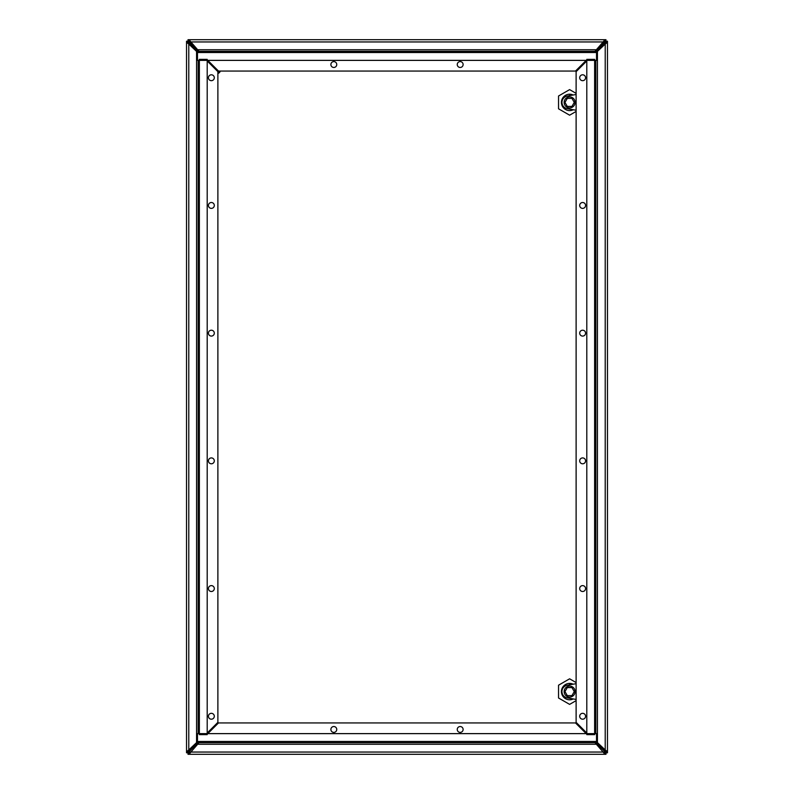 <?xml version="1.0" encoding="UTF-8"?>
<svg xmlns="http://www.w3.org/2000/svg" width="794" height="794" viewBox="0 0 794 794"><rect width="100%" height="100%" fill="white"/><g stroke="black" fill="none" stroke-linecap="round" stroke-linejoin="round"><path stroke-width="1.19" d="M214.976 68.75A2.61 2.61 0 0 1 215.581 68.145M219.601 71.053A2.61 2.61 0 0 1 217.884 72.76M217.884 73.445A3.265 3.265 0 0 0 220.275 71.053M215.114 67.679A3.265 3.265 0 0 0 214.509 68.284M188.029 752.474L189.121 751.72L188.367 752.791M605.653 752.791L604.899 751.72L605.971 752.474M605.971 41.526L604.899 42.281L605.653 41.209M188.367 41.209L189.121 42.281L188.029 41.526M188.367 751.878L188.942 752.474M605.058 752.474L605.653 751.888M605.653 42.112L605.058 41.526M188.942 41.526L188.367 42.122M189.101 41.209L190.897 41.953L189.101 39.7L189.101 41.209L186.53 41.209L186.53 42.281L188.029 42.281L188.029 39.7L605.971 39.7L605.217 44.067L607.47 42.281L607.47 41.209L604.899 41.209L604.899 39.7L603.103 41.953L604.899 41.209M188.029 41.655L199.363 52.533L188.486 41.209M605.514 41.209L594.637 52.533L605.971 41.655M593.932 52.533L603.103 41.953L190.897 41.953L200.068 52.533M207.81 60.374L218.489 71.053L575.511 71.053L586.19 60.374M463.12 64.532A2.938 2.938 0 0 1 458.714 67.073A2.938 2.938 0 0 1 458.714 61.992A2.938 2.938 0 0 1 463.12 64.532M336.755 64.532A2.938 2.938 0 0 1 332.349 67.073A2.938 2.938 0 0 1 332.349 61.992A2.938 2.938 0 0 1 336.755 64.532M605.971 751.72L605.971 752.791L607.47 752.791L607.47 751.72L605.971 751.72L605.217 749.933L597.435 742.598L595.292 741.467M605.971 42.281L607.47 42.281L607.47 751.72L605.217 749.933L605.971 752.345M607.47 751.72L607.47 42.281M604.899 754.3L189.101 754.3L604.899 754.3L604.899 752.791L605.971 752.791L605.971 754.3L604.899 754.3L603.103 752.047L604.76 752.047L604.472 751.303L594.637 741.467L605.217 751.59M595.292 52.533L597.435 51.402L605.217 44.067L605.217 42.41M586.796 733.021L576.116 722.341L576.116 71.659L586.796 60.979M585.575 333.152A2.938 2.938 0 0 1 581.168 335.693A2.938 2.938 0 0 1 581.168 330.602A2.938 2.938 0 0 1 585.575 333.152M585.575 77.743A2.938 2.938 0 0 1 581.168 80.283A2.938 2.938 0 0 1 581.168 75.192A2.938 2.938 0 0 1 585.575 77.743M585.575 205.448A2.938 2.938 0 0 1 581.168 207.988A2.938 2.938 0 0 1 581.168 202.897A2.938 2.938 0 0 1 585.575 205.448M585.575 460.848A2.938 2.938 0 0 1 581.168 463.398A2.938 2.938 0 0 1 581.168 458.307A2.938 2.938 0 0 1 585.575 460.848M585.575 588.553A2.938 2.938 0 0 1 581.168 591.103A2.938 2.938 0 0 1 581.168 586.012A2.938 2.938 0 0 1 585.575 588.553M585.575 716.257A2.938 2.938 0 0 1 581.168 718.808A2.938 2.938 0 0 1 581.168 713.717A2.938 2.938 0 0 1 585.575 716.257M188.029 752.791L188.783 749.933L186.53 751.72L186.53 752.791L188.029 752.791L188.029 754.3L189.101 754.3L189.101 752.791L188.029 752.791M188.029 751.72L186.53 751.72L186.53 42.281L188.783 44.067L188.029 42.281M198.708 741.467L196.565 742.598L188.783 749.933L188.029 752.345M186.53 42.281L186.53 751.72M188.783 751.59L199.363 741.467L189.528 751.303L189.24 752.047L190.897 752.047L189.101 754.3M188.783 42.41L188.783 44.067L196.565 51.402L198.708 52.533M207.204 60.979L217.884 71.659L217.884 722.341L207.204 733.021M208.425 460.848A2.938 2.938 0 0 1 212.832 458.307A2.938 2.938 0 0 1 212.832 463.398A2.938 2.938 0 0 1 208.425 460.848M208.425 716.257A2.938 2.938 0 0 1 212.832 713.717A2.938 2.938 0 0 1 212.832 718.808A2.938 2.938 0 0 1 208.425 716.257M208.425 588.553A2.938 2.938 0 0 1 212.832 586.012A2.938 2.938 0 0 1 212.832 591.103A2.938 2.938 0 0 1 208.425 588.553M208.425 333.152A2.938 2.938 0 0 1 212.832 330.602A2.938 2.938 0 0 1 212.832 335.693A2.938 2.938 0 0 1 208.425 333.152M208.425 205.448A2.938 2.938 0 0 1 212.832 202.897A2.938 2.938 0 0 1 212.832 207.988A2.938 2.938 0 0 1 208.425 205.448M208.425 77.743A2.938 2.938 0 0 1 212.832 75.192A2.938 2.938 0 0 1 212.832 80.283A2.938 2.938 0 0 1 208.425 77.743M604.899 752.791L603.103 752.047L593.932 741.467M604.76 752.047L605.514 752.791M188.486 752.791L189.24 752.047M200.068 741.467L190.897 752.047L189.101 752.791M586.19 733.626L575.511 722.947L218.489 722.947L207.81 733.626M330.88 729.468A2.938 2.938 0 0 1 335.286 726.927A2.938 2.938 0 0 1 335.286 732.008A2.938 2.938 0 0 1 330.88 729.468M457.245 729.468A2.938 2.938 0 0 1 461.651 726.927A2.938 2.938 0 0 1 461.651 732.008A2.938 2.938 0 0 1 457.245 729.468M207.522 60.374L207.522 61.307M207.522 732.693L207.522 733.626M586.498 733.626L586.498 732.713M586.498 61.287L586.498 60.374M576.116 700.636L569.616 704.387L558.539 697.995L558.539 685.202L569.616 678.81L576.116 682.562M564.137 691.594A5.489 5.489 0 0 1 572.365 686.85A5.489 5.489 0 0 1 572.365 696.348A5.489 5.489 0 0 1 564.137 691.594M571.948 687.574L574.27 691.594L571.948 695.623L567.293 695.623L564.971 691.594L567.293 687.574L571.948 687.574M576.116 683.723L576.116 699.405M575.918 699.405L567.244 697.886A6.421 6.421 0 0 1 567.244 685.242L575.918 683.723M573.278 698.938A8.208 8.208 0 0 1 561.418 691.594A8.208 8.208 0 0 1 573.179 684.21M569.616 684.825L569.616 683.396M576.116 111.438L569.616 115.19L558.539 108.798L558.539 96.005L569.616 89.613L576.116 93.364M564.137 102.406A5.489 5.489 0 0 1 572.365 97.652A5.489 5.489 0 0 1 572.365 107.15A5.489 5.489 0 0 1 564.137 102.406M571.948 98.377L574.27 102.406L571.948 106.426L567.293 106.426L564.971 102.406L567.293 98.377L571.948 98.377M576.116 94.536L576.116 110.207M575.918 110.207L567.244 108.689A6.421 6.421 0 0 1 567.244 96.054L575.918 94.536M573.278 109.751A8.208 8.208 0 0 1 561.418 102.406A8.208 8.208 0 0 1 573.179 95.012M569.616 95.637L569.616 94.198M596.522 733.626L197.478 733.626L197.478 741.467L596.522 741.467L596.522 733.626M197.478 60.374L596.522 60.374L596.522 52.533L197.478 52.533L197.478 60.374M207.204 734.649L207.204 59.352L199.363 59.352L199.363 734.649L207.204 734.649M594.637 734.649L594.637 59.352L586.796 59.352L586.796 734.649L594.637 734.649M198.232 49.734L595.768 49.734M604.76 41.953L603.103 41.953M190.897 41.953L189.24 41.953M198.768 51.332L595.232 51.332M605.217 44.067L605.217 749.933M597.435 51.402L597.435 742.598M595.837 51.938L595.837 52.533M595.837 60.374L595.837 733.626M595.837 741.467L595.837 742.062M188.783 749.933L188.783 44.067M196.565 742.598L196.565 51.402M198.163 742.062L198.163 741.467M198.163 733.626L198.163 60.374M198.163 52.533L198.163 51.938M603.103 752.047L190.897 752.047M595.768 744.266L198.232 744.266M595.232 742.668L198.768 742.668"/></g></svg>
